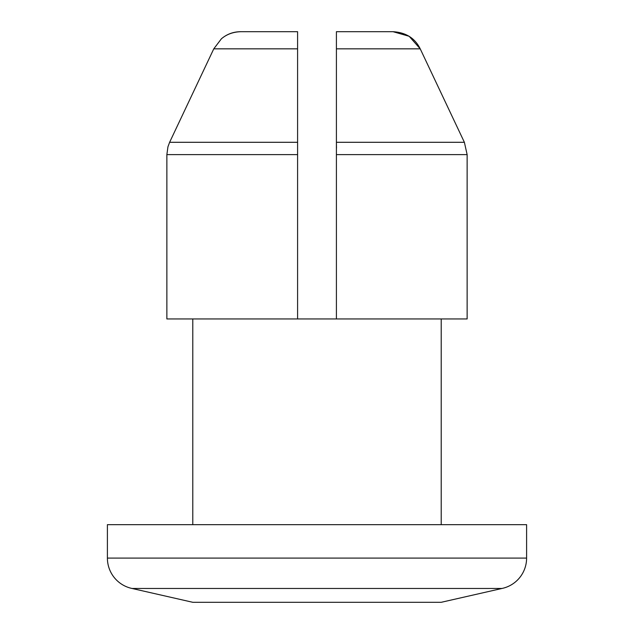 <?xml version="1.0" encoding="UTF-8"?>
<svg xmlns="http://www.w3.org/2000/svg" width="634" height="634" viewBox="0 0 634 634"><rect width="100%" height="100%" fill="white"/><g stroke="black" fill="none" stroke-linecap="round" stroke-linejoin="round"><path stroke-width="0.95" d="M107.4 558.086L526.6 558.086L526.6 524.667L107.4 524.667L107.4 558.086A31.05 31.05 0 0 0 132.046 588.471L501.954 588.471A31.05 31.05 0 0 0 526.6 558.086L107.4 558.086L107.4 524.667L526.6 524.667L526.6 558.086A31.05 31.05 0 0 1 501.954 588.471L132.046 588.471L192.791 602.3L441.209 602.3L501.954 588.471L441.209 602.3L192.791 602.3L132.046 588.471A31.05 31.05 0 0 1 107.4 558.086M192.791 318.95L192.791 524.667L192.791 318.95M441.209 524.667L441.209 318.95L441.209 524.667M464.381 142.293L420.223 48.834L336.408 48.834L336.408 142.293L464.381 142.293L467.131 154.609L464.381 142.293L336.408 142.293L336.408 154.609L467.131 154.609L467.131 318.95L336.408 318.95L467.131 318.95L467.131 154.609L336.408 154.609L336.408 318.95L297.592 318.95L297.592 154.609L166.869 154.609L166.869 318.95L297.592 318.95L166.869 318.95L166.869 154.609L167.947 146.795L169.619 142.293L167.947 146.795L166.869 154.609L297.592 154.609L297.592 142.293L169.619 142.293L297.592 142.293L297.592 48.834L213.777 48.834L169.619 142.293L167.947 146.795L166.869 154.609M409.168 36.289L420.223 48.834L409.168 36.289L393.064 31.7L336.408 31.7L336.408 48.834L420.223 48.834C414.953 38.183 405.903 32.469 393.064 31.7L336.408 31.7L336.408 318.95L297.592 318.95L297.592 31.7L240.936 31.7C233.233 31.898 226.726 34.26 221.409 38.785L213.777 48.834L297.592 48.834L297.592 31.7L240.936 31.7C233.494 31.7 226.988 34.062 221.409 38.785L213.777 48.834L221.409 38.785M336.495 148.142L336.408 142.412L336.495 148.142M297.592 148.142L297.592 142.412L297.592 148.142M167.947 146.795L169.619 142.293"/></g></svg>
